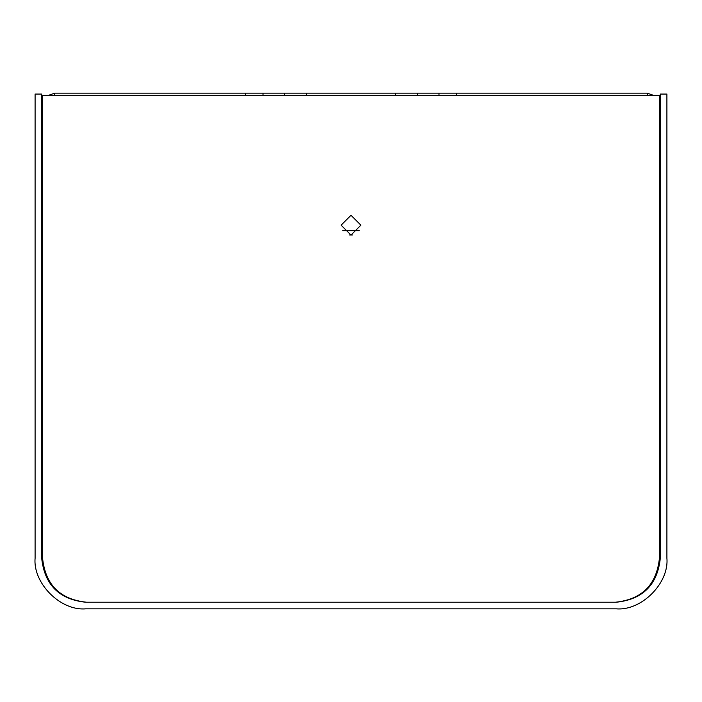 <?xml version="1.0" encoding="UTF-8"?>
<svg xmlns="http://www.w3.org/2000/svg" width="702" height="702" viewBox="0 0 702 702"><rect width="100%" height="100%" fill="white"/><g stroke="black" fill="none" stroke-linecap="round" stroke-linejoin="round"><path stroke-width="1.05" d="M245.41 95.375L245.41 93.173L54.677 93.173L48.456 95.375L54.677 93.173L54.677 95.375M245.41 93.173L438.996 93.173L438.996 95.375M456.59 95.375L456.59 93.173L438.996 93.173M456.59 93.173L647.323 93.173L653.544 95.375L647.323 93.173L647.323 95.375M284.564 95.375L284.564 93.173M306.563 95.375L306.563 93.173M395.437 95.375L395.437 93.173M263.004 93.173L263.004 95.375M417.436 95.375L417.436 93.173M351 235.065L360.898 225.167L351 215.268L341.102 225.167L351 235.065L360.898 225.167L351 215.268L341.102 225.167L351 235.065M86.574 602.228C60.047 599.429 45.376 584.757 42.576 558.23C45.376 584.757 60.047 599.429 86.574 602.228L615.426 602.228C641.953 599.429 656.624 584.757 659.424 558.23C656.624 584.757 641.953 599.429 615.426 602.228M659.424 558.23L659.424 95.375L42.576 95.375L42.576 558.23M35.1 558.23L35.1 94.059L41.699 94.059L41.699 558.23C44.498 584.757 59.161 599.429 85.697 602.228L616.303 602.228C642.839 599.429 657.502 584.757 660.301 558.23L660.301 94.059L666.9 94.059L666.9 558.23C669.164 583.257 641.338 611.082 616.303 608.827L85.697 608.827C60.662 611.082 32.836 583.257 35.1 558.23C32.836 583.257 60.662 611.082 85.697 608.827M616.303 608.827C641.338 611.082 669.164 583.257 666.9 558.23M342.778 230.677L359.222 230.677M349.605 234.968L352.395 234.968M41.699 128.15L42.576 128.15M660.301 128.15L659.424 128.15M41.699 145.753L42.576 145.753M41.699 174.35L42.576 174.35M660.301 145.753L659.424 145.753M660.301 174.35L659.424 174.35"/></g></svg>
